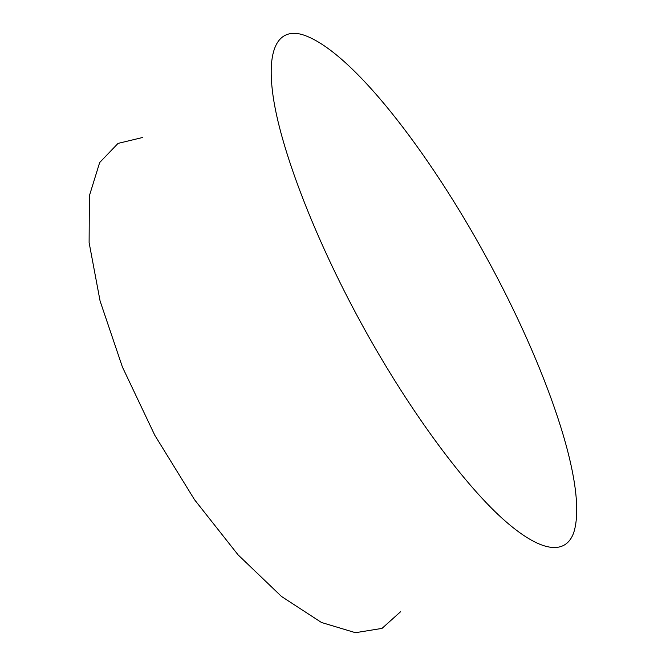 <?xml version="1.0" encoding="UTF-8"?>
<svg xmlns="http://www.w3.org/2000/svg" width="666" height="666" viewBox="0 0 666 666"><rect width="100%" height="100%" fill="white"/><g stroke="black" fill="none" stroke-linecap="round" stroke-linejoin="round"><path stroke-width="1" d="M360.672 322.236C314.627 237.762 282.209 152.489 273.726 100.258C265.334 47.977 278.505 28.138 301.956 34.49C350.641 49.209 429.395 152.622 486.788 258.092C544.522 363.345 588.736 485.123 573.784 532.484C565.958 554.87 541.45 554.087 501.356 517.599C461.38 481.077 406.735 406.701 360.672 322.236M400.582 611.721L382.009 628.396L355.461 632.7L321.478 622.485L281.518 596.478L238.078 554.853L194.555 499.75L154.795 435.264L122.402 366.999L100.083 300.99L89.111 242.615L89.386 195.779L99.659 162.554L118.04 143.398L142.416 137.537"/></g></svg>
